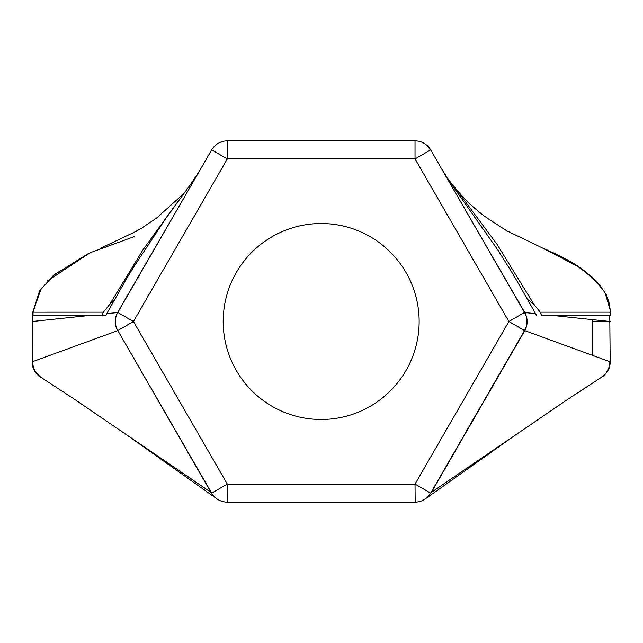 <?xml version="1.0" encoding="UTF-8"?>
<svg xmlns="http://www.w3.org/2000/svg" width="643" height="643" viewBox="0 0 643 643"><rect width="100%" height="100%" fill="white"/><g stroke="black" fill="none" stroke-linecap="round" stroke-linejoin="round"><path stroke-width="0.96" d="M91.017 252.402L55.105 274.079L40.26 290.138L33.05 312.176L33.05 315.721L105.573 315.721L101.417 315.721L103.451 312.176L109.744 304.308L113.899 300.707M610.85 315.721L610.85 312.176L604.798 291.946L591.914 276.811L576.634 265.294L560.222 256.01L545.537 249.275L560.222 256.018L574.006 263.662L591.849 276.9L598.271 283.394L604.621 292.067L608.736 300.892L610.609 312.176L540.208 312.176L533.923 304.308L497.176 244.533L455.397 188.222C464.809 199.788 475.563 209.867 487.667 218.443L506.829 230.845M541.205 315.721L610.617 315.721L610.85 312.176L606.261 294.582L598.183 283.105L580.308 267.713L542.748 248.118L507.568 231.175M179.526 199.322L143.092 249.661L109.744 304.308M527.726 299.558L533.915 304.308M100.847 248.11L136.822 230.998M183.609 193.76L156.667 217.969L140.745 228.763L134.893 231.85M542.805 248.142L545.553 249.283M542.242 315.721L540.208 312.176M87.745 253.929L53.634 275.212L39.577 290.853L32.809 312.176L32.809 315.721L32.809 312.176L41.265 288.345M47.534 280.903L90.213 252.723L134.749 236.415M58.569 315.721L32.56 315.721L32.391 361.744L32.391 321.476L86.966 315.721M105.573 315.721L125.498 280.461L134.757 265.358L165.516 218.909L190.256 184.822L199.595 170.797L117.605 312.49C114.414 318.526 114.398 324.57 117.556 330.623L117.782 330.494M442.673 170.684L451.989 184.959L498.317 250.657L513.821 275.501L536.76 315.721M117.669 312.377L117.806 312.466A18.06 18.06 0 0 0 117.806 330.534L211.41 493.109A5.779 0.45 -30 0 1 211.66 493.109A18.06 18.06 0 0 0 227.309 502.135L415.032 502.135A18.06 18.06 0 0 0 430.673 493.109L524.535 330.534L508.894 321.5L524.535 312.466L430.673 149.891L415.032 158.925L415.032 140.865L227.309 140.865A18.06 18.06 0 0 0 211.66 149.891L117.806 312.466L133.447 321.5L117.806 330.534L211.66 493.109L227.309 484.075L227.156 502.135M426.012 498.413L431.14 492.787L524.784 330.623C527.943 324.57 527.927 318.526 524.736 312.49L442.32 170.065M211.41 493.109L216.193 498.317L127.009 435.102L211.418 492.675M107.148 313.591L117.749 312.554M32.15 361.736L32.15 321.476L32.801 315.721M609.532 315.721L609.95 321.476L555.367 315.721M609.95 361.744L524.784 330.623L609.95 361.744L608.825 367.86L606.116 372.932L601.414 377.32A18.06 18.06 0 0 1 600.956 377.586L605.786 373.631L609.114 367.949L610.191 361.832L609.773 315.721M419.148 321.5A97.977 97.977 0 0 1 272.182 406.352A97.977 97.977 0 0 1 272.182 236.648A97.977 97.977 0 0 1 419.148 321.5M227.309 140.865L227.309 158.925L415.032 158.925L508.894 321.5L415.032 484.075L227.309 484.075L133.447 321.5L227.309 158.925L211.66 149.891M430.673 149.891A18.06 18.06 0 0 0 415.032 140.865M415.177 502.135L415.032 484.075L430.673 493.109A5.779 0.45 30 0 1 430.931 493.109M524.76 330.671L524.535 330.534A18.06 18.06 0 0 0 524.535 312.466L524.672 312.377M601.591 377.216L601.591 377.216A18.06 18.06 0 0 0 602.885 376.34A18.06 18.06 0 0 1 601.591 377.216L600.9 377.618M41.433 377.618L40.935 377.328A18.06 18.06 0 0 1 32.15 361.832L33.235 367.941L36.547 373.639L40.75 377.216L36.217 372.932L33.516 367.86L32.391 361.744L117.581 330.671M609.95 361.88L610.191 361.832A18.06 18.06 0 0 1 602.901 376.332A18.06 18.06 0 0 0 610.191 361.832L610.191 361.736M535.185 313.591L524.584 312.554M430.923 492.675L515.324 435.102L426.221 498.253M32.809 312.185L103.451 312.176M524.929 312.828L527.959 312.828M592.123 355.233L592.123 321.5A19.435 14.604 66.9 0 0 592.042 319.587M592.123 321.5L610.191 321.5M32.391 361.88L32.15 361.832A18.06 18.06 0 0 0 40.935 377.328L73.744 398.756L127.009 435.102M515.332 435.102L568.597 398.756L601.398 377.32A18.06 18.06 0 0 1 600.956 377.586M447.223 178.111L455.59 188.455M592.806 277.688L581.674 268.718M567.327 259.764L555.946 253.929M548.592 250.577L546.301 249.597M605.762 373.623L602.821 376.388C606.011 374.355 609.693 367.876 609.419 366.904L609.074 367.925M33.267 367.925L32.922 366.904C32.552 368.246 38.347 376.629 39.52 376.388L36.579 373.623M202.955 164.986L199.595 170.797"/></g></svg>
